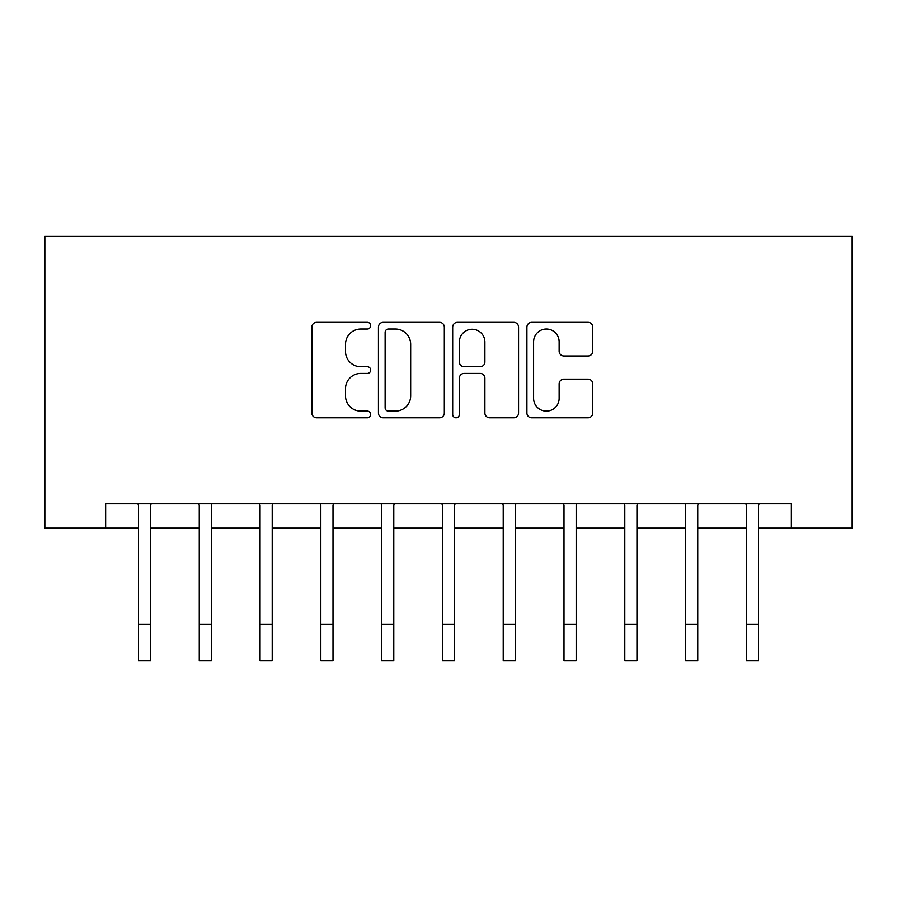 <?xml version="1.0" encoding="UTF-8"?>
<svg xmlns="http://www.w3.org/2000/svg" width="897" height="897" viewBox="0 0 897 897"><rect width="100%" height="100%" fill="white"/><g stroke="black" fill="none" stroke-linecap="round" stroke-linejoin="round"><path stroke-width="1.35" d="M370.685 325.689A3.341 3.341 0 0 0 367.344 322.348L316.63 322.348A4.777 4.777 0 0 0 311.853 327.113L311.853 413.046A4.777 4.777 0 0 0 316.63 417.811L367.344 417.811A3.341 3.341 0 0 0 370.685 414.47A3.341 3.341 0 0 0 367.344 411.129L360.785 411.129A15.271 15.271 0 0 1 345.513 395.857L345.513 388.693A15.271 15.271 0 0 1 360.785 373.421L367.344 373.421A3.341 3.341 0 0 0 370.685 370.08A3.341 3.341 0 0 0 367.344 366.738L360.785 366.738A15.271 15.271 0 0 1 345.513 351.467L345.513 344.302A15.271 15.271 0 0 1 360.785 329.031L367.344 329.031A3.341 3.341 0 0 0 370.685 325.689M588.006 355.997A4.777 4.777 0 0 0 592.782 351.22L592.782 327.113A4.777 4.777 0 0 0 588.006 322.348L531.686 322.348A4.777 4.777 0 0 0 526.909 327.113L526.909 413.046A4.777 4.777 0 0 0 531.686 417.811L588.006 417.811A4.777 4.777 0 0 0 592.782 413.046L592.782 383.927A4.777 4.777 0 0 0 588.006 379.151L563.899 379.151A4.777 4.777 0 0 0 559.134 383.927L559.134 398.369A12.771 12.771 0 0 1 546.363 411.129A12.771 12.771 0 0 1 533.592 398.369L533.592 341.802A12.771 12.771 0 0 1 546.363 329.031A12.771 12.771 0 0 1 559.134 341.802L559.134 351.22A4.777 4.777 0 0 0 563.899 355.997L588.006 355.997M105.644 528.131L105.644 503.822L791.356 503.822L791.356 528.131L852.15 528.131L852.15 236.337L44.85 236.337L44.85 528.131L138.463 528.131M444.318 327.113A4.777 4.777 0 0 0 439.552 322.348L383.221 322.348A4.777 4.777 0 0 0 378.444 327.113L378.444 413.046A4.777 4.777 0 0 0 383.221 417.811L439.552 417.811A4.777 4.777 0 0 0 444.318 413.046L444.318 327.113M457.448 322.348L513.779 322.348A4.777 4.777 0 0 1 518.556 327.113L518.556 413.046A4.777 4.777 0 0 1 513.779 417.811L489.672 417.811A4.777 4.777 0 0 1 484.896 413.046L484.896 378.198A4.777 4.777 0 0 0 480.13 373.421L464.13 373.421A4.777 4.777 0 0 0 459.365 378.198L459.365 414.47A3.341 3.341 0 0 1 456.024 417.811A3.341 3.341 0 0 1 452.682 414.47L452.682 327.113A4.777 4.777 0 0 1 457.448 322.348M150.629 528.131L199.257 528.131M211.412 528.131L260.052 528.131M272.206 528.131L320.834 528.131M333 528.131L381.629 528.131M393.783 528.131L442.423 528.131M454.577 528.131L503.217 528.131M515.371 528.131L564 528.131M576.166 528.131L624.794 528.131M636.948 528.131L685.588 528.131M697.743 528.131L746.371 528.131M758.537 528.131L791.356 528.131M388.468 329.031A3.341 3.341 0 0 0 385.127 332.372L385.127 407.787A3.341 3.341 0 0 0 388.468 411.129L395.398 411.129A15.271 15.271 0 0 0 410.669 395.857L410.669 344.302A15.271 15.271 0 0 0 395.398 329.031L388.468 329.031M484.896 342.037A12.771 12.771 0 0 0 472.125 329.266A12.771 12.771 0 0 0 459.365 342.037L459.365 361.962A4.777 4.777 0 0 0 464.13 366.738L480.13 366.738A4.777 4.777 0 0 0 484.896 361.962L484.896 342.037M137.891 503.822L138.463 505.246L138.463 624.189L150.629 624.189L150.629 505.246L151.201 503.822M138.463 624.189L138.463 660.663L150.629 660.663L150.629 624.189M198.685 503.822L199.257 505.246L199.257 624.189L211.412 624.189L211.412 505.246L211.995 503.822M199.257 624.189L199.257 660.663L211.412 660.663L211.412 624.189M259.468 503.822L260.052 505.246L260.052 624.189L272.206 624.189L272.206 505.246L272.789 503.822M260.052 624.189L260.052 660.663L272.206 660.663L272.206 624.189M320.263 503.822L320.834 505.246L320.834 624.189L333 624.189L333 505.246L333.572 503.822M320.834 624.189L320.834 660.663L333 660.663L333 624.189M381.057 503.822L381.629 505.246L381.629 624.189L393.783 624.189L393.783 505.246L394.366 503.822M381.629 624.189L381.629 660.663L393.783 660.663L393.783 624.189M441.84 503.822L442.423 505.246L442.423 624.189L454.577 624.189L454.577 505.246L455.16 503.822M442.423 624.189L442.423 660.663L454.577 660.663L454.577 624.189M502.634 503.822L503.217 505.246L503.217 624.189L515.371 624.189L515.371 505.246L515.943 503.822M503.217 624.189L503.217 660.663L515.371 660.663L515.371 624.189M563.428 503.822L564 505.246L564 624.189L576.166 624.189L576.166 505.246L576.737 503.822M564 624.189L564 660.663L576.166 660.663L576.166 624.189M624.211 503.822L624.794 505.246L624.794 624.189L636.948 624.189L636.948 505.246L637.532 503.822M624.794 624.189L624.794 660.663L636.948 660.663L636.948 624.189M685.005 503.822L685.588 505.246L685.588 624.189L697.743 624.189L697.743 505.246L698.314 503.822M685.588 624.189L685.588 660.663L697.743 660.663L697.743 624.189M745.799 503.822L746.371 505.246L746.371 624.189L758.537 624.189L758.537 505.246L759.109 503.822M746.371 624.189L746.371 660.663L758.537 660.663L758.537 624.189"/></g></svg>
